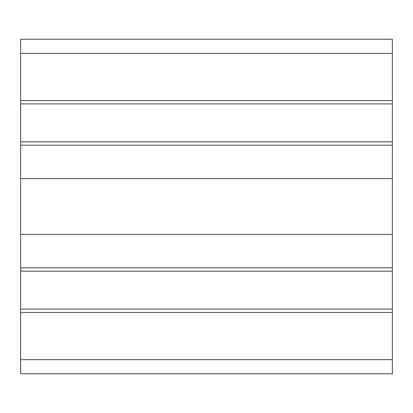 <?xml version="1.0" encoding="UTF-8"?>
<svg xmlns="http://www.w3.org/2000/svg" width="413" height="413" viewBox="0 0 413 413"><rect width="100%" height="100%" fill="white"/><g stroke="black" fill="none" stroke-linecap="round" stroke-linejoin="round"><path stroke-width="0.62" d="M392.35 312.435L20.65 312.435L20.65 373.765L392.35 373.765L392.35 39.235L20.65 39.235L20.65 53.36L392.35 53.36M20.65 312.435L20.65 309.089L392.35 309.089M20.65 309.089L20.65 271.176L392.35 271.176M20.65 271.176L20.65 267.83L392.35 267.83M20.65 267.83L20.65 234.377L392.35 234.377M20.65 234.377L20.65 178.623L392.35 178.623M20.65 178.623L20.65 145.169L392.35 145.169M20.65 145.169L20.65 141.824L392.35 141.824M20.65 141.824L20.65 103.911L392.35 103.911M20.65 103.911L20.65 100.566L392.35 100.566M20.65 100.566L20.65 53.36M20.65 359.64L392.35 359.64"/></g></svg>
